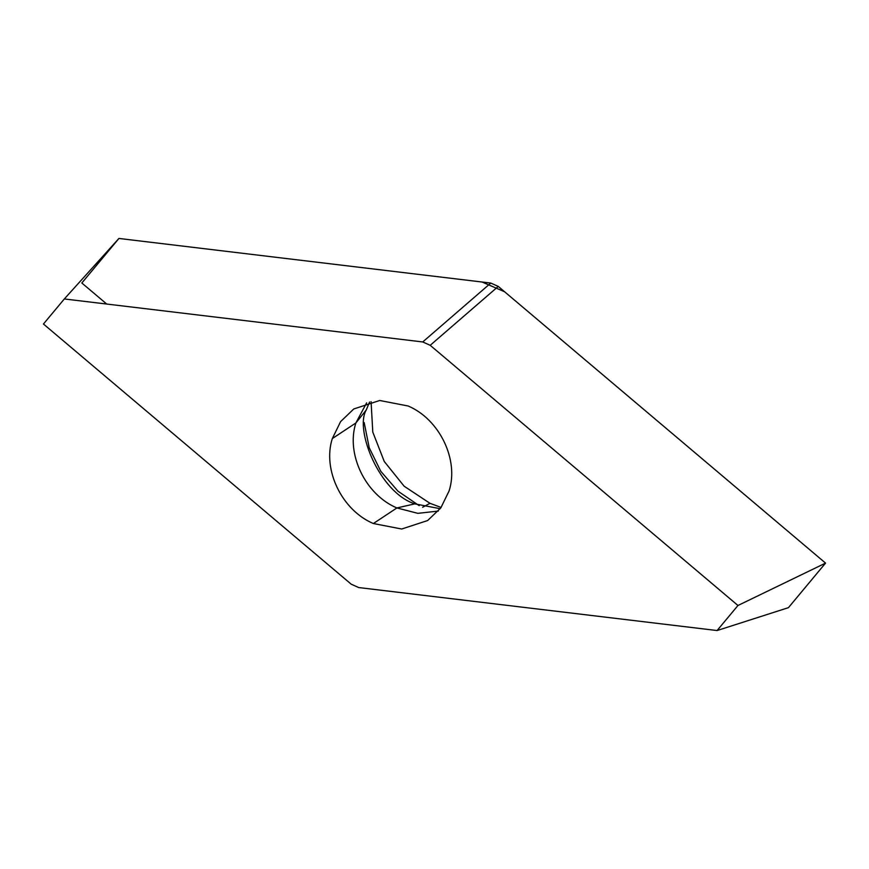 <?xml version="1.0" encoding="UTF-8"?>
<svg xmlns="http://www.w3.org/2000/svg" width="869" height="869" viewBox="0 0 869 869"><rect width="100%" height="100%" fill="white"/><g stroke="black" fill="none" stroke-linecap="round" stroke-linejoin="round"><path stroke-width="1.3" d="M441.137 507.453L429.992 503.314L404.139 486.216L384.272 461.493L372.79 432.121L371.085 401.663M422.736 341.952L64.328 298.958L43.45 324.018L351.217 584.196L358.68 587.553L717.088 630.546L737.966 605.487L430.198 345.308L422.736 341.952L490.789 283.066L118.923 238.454L64.328 298.958M106.724 304.041L81.827 283.001L118.923 238.454L482.099 282.023L504.563 291.745L825.55 563.101L788.455 607.648L825.55 563.101L737.966 605.487M825.55 563.101L498.263 286.412L490.789 283.066M788.455 607.648L717.088 630.546M332.327 438.563L340.583 421.639L353.77 408.962L379.72 400.49L408.061 405.975C439.497 419.162 459.158 459.897 449.088 490.942L440.833 507.865L427.646 520.542L401.695 529.015L373.355 523.529C341.919 510.342 322.258 469.608 332.327 438.563L355.877 422.964L366.642 402.836M429.992 503.314L422.616 507.268M364.176 422.573L369.227 447.785L380.807 471.313L397.948 491.17L419.184 505.649M498.263 286.412L430.198 345.308M366.24 410.027L355.877 422.964C345.797 454.02 365.469 494.754 396.905 507.941L414.828 503.868C379.677 492.81 354.389 429.742 366.24 410.027L369.564 402.021M373.355 523.529L396.905 507.941L417.826 513.34L438.313 511.081M440.214 508.713L414.828 503.868"/></g></svg>
